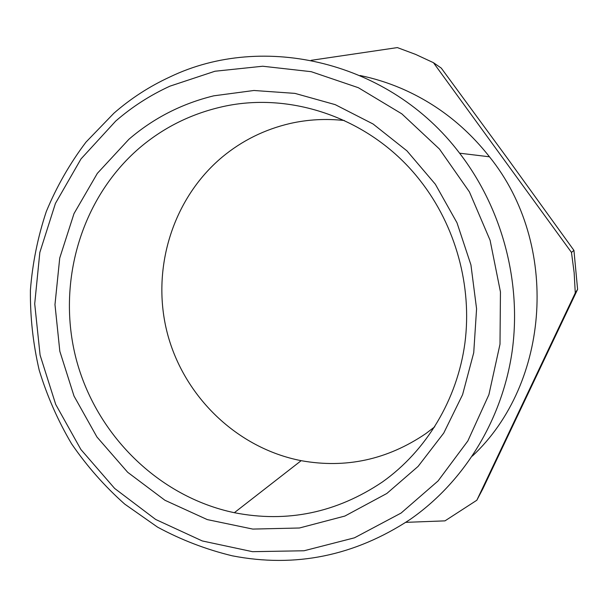 <?xml version="1.0" encoding="UTF-8"?>
<svg xmlns="http://www.w3.org/2000/svg" width="608" height="608" viewBox="0 0 608 608"><rect width="100%" height="100%" fill="white"/><g stroke="black" fill="none" stroke-linecap="round" stroke-linejoin="round"><path stroke-width="0.91" d="M405.84 522.348L444.98 520.866L476.832 500.24L575.274 292.98L574.15 272.642L571.467 252.411L433.458 62.692L415.644 54.416L397.358 47.591L311.091 60.336M476.832 500.24L482.843 488.817L577.6 289.362L573.944 250.397L507.703 158.688L441.271 68.104L433.458 62.692M434.75 426.793L425.805 433.626C387.364 459.709 345.815 468.722 301.165 460.674C236.991 448.195 183.943 396.652 167.36 333.336C150.883 270.005 172.034 199.128 222.186 157.092C242.052 140.615 264.708 129.413 290.16 123.477C307.906 119.472 325.979 118.492 344.371 120.521M472.355 456.091C550.324 383.222 560.097 244.158 489.47 156.803C465.318 126.114 435.837 103.284 401.029 88.312C387.699 82.65 374.034 78.379 360.05 75.506M573.944 250.397L571.467 252.411M575.274 292.98L577.6 289.362M382.44 481.962C336.543 512.795 287.174 523.047 234.338 512.704C158.43 496.789 96.072 434.712 76.19 359.092C56.46 283.442 80.499 198.839 139.262 148.154C162.549 128.28 189.263 114.707 219.404 107.426C289.78 90.106 371.746 118.195 420.272 180.698C455.711 225.887 472.279 286.186 464.922 343.018C457.254 399.828 426.269 450.87 382.44 481.962M113.924 113.202C130.826 98.443 149.56 86.328 170.111 76.866C263.165 32.095 389.956 61.058 459.595 153.186C502.352 208.734 521.839 282.591 512.08 351.758C501.957 420.903 463.471 482.463 409.952 519.566C354.502 555.948 295.275 568.032 232.279 555.818C206.135 549.488 181.23 539.927 157.578 527.144L124.693 504.078C104.576 486.18 86.883 466.1 71.615 443.848C57.889 420.592 47.09 396.036 39.208 370.188C33.083 343.862 30.149 317.201 30.4 290.214C32.49 263.317 37.787 237.097 46.292 211.569C56.582 186.709 69.814 163.552 86.009 142.097L113.924 113.202M128.926 139.255L97.348 173.364L74.001 213.613L59.728 258.043L54.978 304.616L59.827 351.287L74.016 396.051L96.938 436.985L127.665 472.272L164.95 500.278L207.267 519.589L252.776 529.082L299.402 528.002L344.88 516.055L386.832 493.476L418.091 466.412L443.734 433.086L462.582 394.683L473.731 352.701L476.581 308.834L470.934 264.898L456.988 222.771L435.343 184.232L406.957 150.868L373.092 124.009L335.228 104.644L294.964 93.389L253.939 90.486L213.75 95.828C181.8 103.649 153.528 118.127 128.926 139.255M115.702 121.091C132.035 106.886 150.108 95.243 169.936 86.161L214.943 71.242L262.709 66.234L311.228 71.691L358.34 87.704L401.804 113.833L439.47 149.066L469.414 191.885L490.094 240.274L500.445 291.886L500.004 344.204L488.9 394.683L467.848 440.952L438.049 480.966L401.09 513.061L354.456 537.822L304.046 550.764L252.487 551.676L202.266 540.945L155.663 519.452L114.654 488.444L80.894 449.502L55.708 404.411L40.098 355.133L34.702 303.749L39.832 252.442L55.427 203.422L81.008 158.924L115.702 121.091M234.338 512.704L301.165 460.674M459.595 153.186L489.47 156.803"/></g></svg>
